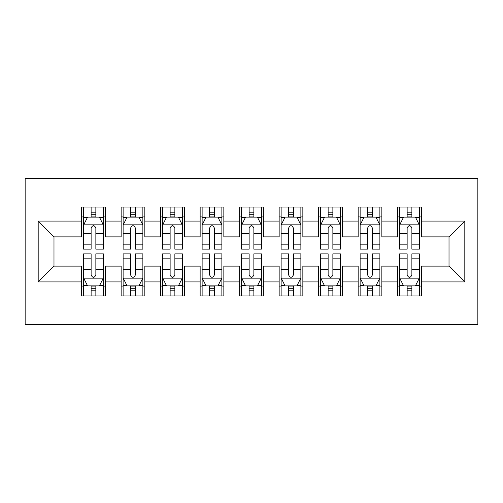 <?xml version="1.0" encoding="UTF-8"?>
<svg xmlns="http://www.w3.org/2000/svg" width="503" height="503" viewBox="0 0 503 503"><rect width="100%" height="100%" fill="white"/><g stroke="black" fill="none" stroke-linecap="round" stroke-linejoin="round"><path stroke-width="0.75" d="M25.15 324.58L477.85 324.58L477.85 178.42L25.15 178.42L25.15 324.58M38.184 281.919L38.184 221.081L81.637 221.081L81.637 236.882L53.984 236.882L53.984 266.118L38.184 281.919L81.637 281.919L81.637 295.94L105.341 295.94L105.341 281.919L121.141 281.919L121.141 295.94L144.845 295.94L144.845 281.919L160.646 281.919L160.646 295.94L184.343 295.94L184.343 281.919L200.144 281.919L200.144 295.94L223.848 295.94L223.848 281.919L239.648 281.919L239.648 295.94L263.352 295.94L263.352 281.919L279.152 281.919L279.152 295.94L302.856 295.94L302.856 281.919L318.657 281.919L318.657 295.94L342.354 295.94L342.354 281.919L358.155 281.919L358.155 295.94L381.859 295.94L381.859 281.919L397.659 281.919L397.659 295.94L421.363 295.94L421.363 266.118L449.016 266.118L449.016 236.882L421.363 236.882L421.363 221.081L464.816 221.081L464.816 281.919L421.363 281.919M421.363 221.081L421.363 207.06L397.659 207.06L397.659 221.081L381.859 221.081L381.859 207.06L358.155 207.06L358.155 221.081L342.354 221.081L342.354 207.06L318.657 207.06L318.657 221.081L302.856 221.081L302.856 207.06L279.152 207.06L279.152 221.081L263.352 221.081L263.352 207.06L239.648 207.06L239.648 221.081L223.848 221.081L223.848 207.06L200.144 207.06L200.144 221.081L184.343 221.081L184.343 207.06L160.646 207.06L160.646 221.081L144.845 221.081L144.845 207.06L121.141 207.06L121.141 221.081L105.341 221.081L105.341 207.06L81.637 207.06L81.637 221.081M381.859 281.919L381.859 266.118L397.659 266.118L397.659 281.919M464.816 221.081L449.016 236.882M342.354 281.919L342.354 266.118L358.155 266.118L358.155 281.919M397.659 221.081L397.659 236.882L381.859 236.882L381.859 221.081M302.856 281.919L302.856 266.118L318.657 266.118L318.657 281.919M358.155 221.081L358.155 236.882L342.354 236.882L342.354 221.081M263.352 281.919L263.352 266.118L279.152 266.118L279.152 281.919M318.657 221.081L318.657 236.882L302.856 236.882L302.856 221.081M223.848 281.919L223.848 266.118L239.648 266.118L239.648 281.919M279.152 221.081L279.152 236.882L263.352 236.882L263.352 221.081M184.343 281.919L184.343 266.118L200.144 266.118L200.144 281.919M239.648 221.081L239.648 236.882L223.848 236.882L223.848 221.081M144.845 281.919L144.845 266.118L160.646 266.118L160.646 281.919M200.144 221.081L200.144 236.882L184.343 236.882L184.343 221.081M105.341 281.919L105.341 266.118L121.141 266.118L121.141 281.919M160.646 221.081L160.646 236.882L144.845 236.882L144.845 221.081M53.984 266.118L81.637 266.118L81.637 281.919M121.141 221.081L121.141 236.882L105.341 236.882L105.341 221.081M397.659 216.938L399.634 216.938M419.389 216.938L421.363 216.938M358.155 216.938L360.129 216.938M379.884 216.938L381.859 216.938M318.657 216.938L320.631 216.938M340.38 216.938L342.354 216.938M279.152 216.938L281.127 216.938M300.876 216.938L302.856 216.938M239.648 216.938L241.622 216.938M261.378 216.938L263.352 216.938M200.144 216.938L202.124 216.938M221.873 216.938L223.848 216.938M160.646 216.938L162.62 216.938M182.369 216.938L184.343 216.938M121.141 216.938L123.116 216.938M142.871 216.938L144.845 216.938M81.637 216.938L83.611 216.938M103.367 216.938L105.341 216.938M81.637 286.062L83.611 286.062M103.367 286.062L105.341 286.062M121.141 286.062L123.116 286.062M142.871 286.062L144.845 286.062M160.646 286.062L162.62 286.062M182.369 286.062L184.343 286.062M200.144 286.062L202.124 286.062M221.873 286.062L223.848 286.062M239.648 286.062L241.622 286.062M261.378 286.062L263.352 286.062M279.152 286.062L281.127 286.062M300.876 286.062L302.856 286.062M318.657 286.062L320.631 286.062M340.38 286.062L342.354 286.062M358.155 286.062L360.129 286.062M379.884 286.062L381.859 286.062M397.659 286.062L399.634 286.062M419.389 286.062L421.363 286.062M38.184 221.081L53.984 236.882M449.016 266.118L464.816 281.919M95.859 212.197L91.118 212.197M103.367 244.175L95.859 244.175L95.859 249.13L103.367 249.13L103.367 225.036L99.418 217.133L87.566 217.133L83.611 225.036L83.611 249.13L91.118 249.13L91.118 244.175L83.611 244.175M83.611 225.036L83.611 207.06M103.367 225.036L103.367 207.06M91.118 217.133L91.118 207.06M95.859 207.06L95.859 217.133M95.859 244.175L95.859 227.997C94.281 224.954 92.703 224.954 91.118 227.997L91.118 244.175M95.859 216.938L91.118 216.938M91.118 290.803L95.859 290.803M83.611 258.825L91.118 258.825L91.118 253.87L83.611 253.87L83.611 277.964L87.566 285.867L99.418 285.867L103.367 277.964L103.367 253.87L95.859 253.87L95.859 258.825L103.367 258.825M103.367 277.964L103.367 295.94M83.611 277.964L83.611 295.94M95.859 285.867L95.859 295.94M91.118 295.94L91.118 285.867M91.118 258.825L91.118 275.003C92.697 278.046 94.275 278.046 95.859 275.003L95.859 258.825M91.118 286.062L95.859 286.062M135.364 212.197L130.623 212.197M142.871 244.175L135.364 244.175L135.364 249.13L142.871 249.13L142.871 225.036L138.916 217.133L127.064 217.133L123.116 225.036L123.116 249.13L130.623 249.13L130.623 244.175L123.116 244.175M123.116 225.036L123.116 207.06M142.871 225.036L142.871 207.06M130.623 217.133L130.623 207.06M135.364 207.06L135.364 217.133M135.364 244.175L135.364 227.997C133.785 224.954 132.207 224.954 130.623 227.997L130.623 244.175M135.364 216.938L130.623 216.938M174.868 212.197L170.127 212.197M182.369 244.175L174.868 244.175L174.868 249.13L182.369 249.13L182.369 225.036L178.42 217.133L166.568 217.133L162.62 225.036L162.62 249.13L170.127 249.13L170.127 244.175L162.62 244.175M162.62 225.036L162.62 207.06M182.369 225.036L182.369 207.06M170.127 217.133L170.127 207.06M174.868 207.06L174.868 217.133M174.868 244.175L174.868 227.997C173.29 224.954 171.705 224.954 170.127 227.997L170.127 244.175M174.868 216.938L170.127 216.938M130.623 290.803L135.364 290.803M123.116 258.825L130.623 258.825L130.623 253.87L123.116 253.87L123.116 277.964L127.064 285.867L138.916 285.867L142.871 277.964L142.871 253.87L135.364 253.87L135.364 258.825L142.871 258.825M142.871 277.964L142.871 295.94M123.116 277.964L123.116 295.94M135.364 285.867L135.364 295.94M130.623 295.94L130.623 285.867M130.623 258.825L130.623 275.003C132.201 278.046 133.779 278.046 135.364 275.003L135.364 258.825M130.623 286.062L135.364 286.062M170.127 290.803L174.868 290.803M162.62 258.825L170.127 258.825L170.127 253.87L162.62 253.87L162.62 277.964L166.568 285.867L178.42 285.867L182.369 277.964L182.369 253.87L174.868 253.87L174.868 258.825L182.369 258.825M182.369 277.964L182.369 295.94M162.62 277.964L162.62 295.94M174.868 285.867L174.868 295.94M170.127 295.94L170.127 285.867M170.127 258.825L170.127 275.003C171.705 278.046 173.284 278.046 174.868 275.003L174.868 258.825M170.127 286.062L174.868 286.062M214.366 212.197L209.625 212.197M221.873 244.175L214.366 244.175L214.366 249.13L221.873 249.13L221.873 225.036L217.925 217.133L206.073 217.133L202.124 225.036L202.124 249.13L209.625 249.13L209.625 244.175L202.124 244.175M202.124 225.036L202.124 207.06M221.873 225.036L221.873 207.06M209.625 217.133L209.625 207.06M214.366 207.06L214.366 217.133M214.366 244.175L214.366 227.997C212.788 224.954 211.21 224.954 209.625 227.997L209.625 244.175M214.366 216.938L209.625 216.938M253.87 212.197L249.13 212.197M261.378 244.175L253.87 244.175L253.87 249.13L261.378 249.13L261.378 225.036L257.423 217.133L245.577 217.133L241.622 225.036L241.622 249.13L249.13 249.13L249.13 244.175L241.622 244.175M241.622 225.036L241.622 207.06M261.378 225.036L261.378 207.06M249.13 217.133L249.13 207.06M253.87 207.06L253.87 217.133M253.87 244.175L253.87 227.997C252.292 224.954 250.714 224.954 249.13 227.997L249.13 244.175M253.87 216.938L249.13 216.938M209.625 290.803L214.366 290.803M202.124 258.825L209.625 258.825L209.625 253.87L202.124 253.87L202.124 277.964L206.073 285.867L217.925 285.867L221.873 277.964L221.873 253.87L214.366 253.87L214.366 258.825L221.873 258.825M221.873 277.964L221.873 295.94M202.124 277.964L202.124 295.94M214.366 285.867L214.366 295.94M209.625 295.94L209.625 285.867M209.625 258.825L209.625 275.003C211.203 278.046 212.788 278.046 214.366 275.003L214.366 258.825M209.625 286.062L214.366 286.062M249.13 290.803L253.87 290.803M241.622 258.825L249.13 258.825L249.13 253.87L241.622 253.87L241.622 277.964L245.577 285.867L257.423 285.867L261.378 277.964L261.378 253.87L253.87 253.87L253.87 258.825L261.378 258.825M261.378 277.964L261.378 295.94M241.622 277.964L241.622 295.94M253.87 285.867L253.87 295.94M249.13 295.94L249.13 285.867M249.13 258.825L249.13 275.003C250.708 278.046 252.286 278.046 253.87 275.003L253.87 258.825M249.13 286.062L253.87 286.062M293.375 212.197L288.634 212.197M300.876 244.175L293.375 244.175L293.375 249.13L300.876 249.13L300.876 225.036L296.927 217.133L285.075 217.133L281.127 225.036L281.127 249.13L288.634 249.13L288.634 244.175L281.127 244.175M281.127 225.036L281.127 207.06M300.876 225.036L300.876 207.06M288.634 217.133L288.634 207.06M293.375 207.06L293.375 217.133M293.375 244.175L293.375 227.997C291.797 224.954 290.212 224.954 288.634 227.997L288.634 244.175M293.375 216.938L288.634 216.938M288.634 290.803L293.375 290.803M281.127 258.825L288.634 258.825L288.634 253.87L281.127 253.87L281.127 277.964L285.075 285.867L296.927 285.867L300.876 277.964L300.876 253.87L293.375 253.87L293.375 258.825L300.876 258.825M300.876 277.964L300.876 295.94M281.127 277.964L281.127 295.94M293.375 285.867L293.375 295.94M288.634 295.94L288.634 285.867M288.634 258.825L288.634 275.003C290.212 278.046 291.79 278.046 293.375 275.003L293.375 258.825M288.634 286.062L293.375 286.062M332.873 212.197L328.132 212.197M340.38 244.175L332.873 244.175L332.873 249.13L340.38 249.13L340.38 225.036L336.432 217.133L324.58 217.133L320.631 225.036L320.631 249.13L328.132 249.13L328.132 244.175L320.631 244.175M320.631 225.036L320.631 207.06M340.38 225.036L340.38 207.06M328.132 217.133L328.132 207.06M332.873 207.06L332.873 217.133M332.873 244.175L332.873 227.997C331.295 224.954 329.716 224.954 328.132 227.997L328.132 244.175M332.873 216.938L328.132 216.938M328.132 290.803L332.873 290.803M320.631 258.825L328.132 258.825L328.132 253.87L320.631 253.87L320.631 277.964L324.58 285.867L336.432 285.867L340.38 277.964L340.38 253.87L332.873 253.87L332.873 258.825L340.38 258.825M340.38 277.964L340.38 295.94M320.631 277.964L320.631 295.94M332.873 285.867L332.873 295.94M328.132 295.94L328.132 285.867M328.132 258.825L328.132 275.003C329.71 278.046 331.295 278.046 332.873 275.003L332.873 258.825M328.132 286.062L332.873 286.062M372.377 212.197L367.636 212.197M379.884 244.175L372.377 244.175L372.377 249.13L379.884 249.13L379.884 225.036L375.936 217.133L364.084 217.133L360.129 225.036L360.129 249.13L367.636 249.13L367.636 244.175L360.129 244.175M360.129 225.036L360.129 207.06M379.884 225.036L379.884 207.06M367.636 217.133L367.636 207.06M372.377 207.06L372.377 217.133M372.377 244.175L372.377 227.997C370.799 224.954 369.221 224.954 367.636 227.997L367.636 244.175M372.377 216.938L367.636 216.938M367.636 290.803L372.377 290.803M360.129 258.825L367.636 258.825L367.636 253.87L360.129 253.87L360.129 277.964L364.084 285.867L375.936 285.867L379.884 277.964L379.884 253.87L372.377 253.87L372.377 258.825L379.884 258.825M379.884 277.964L379.884 295.94M360.129 277.964L360.129 295.94M372.377 285.867L372.377 295.94M367.636 295.94L367.636 285.867M367.636 258.825L367.636 275.003C369.215 278.046 370.793 278.046 372.377 275.003L372.377 258.825M367.636 286.062L372.377 286.062M411.882 212.197L407.141 212.197M419.389 244.175L411.882 244.175L411.882 249.13L419.389 249.13L419.389 225.036L415.434 217.133L403.582 217.133L399.634 225.036L399.634 249.13L407.141 249.13L407.141 244.175L399.634 244.175M399.634 225.036L399.634 207.06M419.389 225.036L419.389 207.06M407.141 217.133L407.141 207.06M411.882 207.06L411.882 217.133M411.882 244.175L411.882 227.997C410.303 224.954 408.725 224.954 407.141 227.997L407.141 244.175M411.882 216.938L407.141 216.938M407.141 290.803L411.882 290.803M399.634 258.825L407.141 258.825L407.141 253.87L399.634 253.87L399.634 277.964L403.582 285.867L415.434 285.867L419.389 277.964L419.389 253.87L411.882 253.87L411.882 258.825L419.389 258.825M419.389 277.964L419.389 295.94M399.634 277.964L399.634 295.94M411.882 285.867L411.882 295.94M407.141 295.94L407.141 285.867M407.141 258.825L407.141 275.003C408.719 278.046 410.297 278.046 411.882 275.003L411.882 258.825M407.141 286.062L411.882 286.062M103.266 224.835L83.712 224.835M83.611 217.604L87.327 217.604M99.651 217.604L103.367 217.604M91.118 233.587L83.611 233.587M103.367 233.587L95.859 233.587M95.859 214.712L91.118 214.712M83.712 278.165L103.266 278.165M103.367 285.396L99.651 285.396M87.327 285.396L83.611 285.396M95.859 269.413L103.367 269.413M83.611 269.413L91.118 269.413M91.118 288.288L95.859 288.288M142.77 224.835L123.216 224.835M123.116 217.604L126.831 217.604M139.155 217.604L142.871 217.604M130.623 233.587L123.116 233.587M142.871 233.587L135.364 233.587M135.364 214.712L130.623 214.712M182.275 224.835L162.721 224.835M162.62 217.604L166.33 217.604M178.659 217.604L182.369 217.604M170.127 233.587L162.62 233.587M182.369 233.587L174.868 233.587M174.868 214.712L170.127 214.712M123.216 278.165L142.77 278.165M142.871 285.396L139.155 285.396M126.831 285.396L123.116 285.396M135.364 269.413L142.871 269.413M123.116 269.413L130.623 269.413M130.623 288.288L135.364 288.288M162.721 278.165L182.275 278.165M182.369 285.396L178.659 285.396M166.33 285.396L162.62 285.396M174.868 269.413L182.369 269.413M162.62 269.413L170.127 269.413M170.127 288.288L174.868 288.288M221.773 224.835L202.219 224.835M202.124 217.604L205.834 217.604M218.157 217.604L221.873 217.604M209.625 233.587L202.124 233.587M221.873 233.587L214.366 233.587M214.366 214.712L209.625 214.712M261.277 224.835L241.723 224.835M241.622 217.604L245.338 217.604M257.662 217.604L261.378 217.604M249.13 233.587L241.622 233.587M261.378 233.587L253.87 233.587M253.87 214.712L249.13 214.712M202.219 278.165L221.773 278.165M221.873 285.396L218.157 285.396M205.834 285.396L202.124 285.396M214.366 269.413L221.873 269.413M202.124 269.413L209.625 269.413M209.625 288.288L214.366 288.288M241.723 278.165L261.277 278.165M261.378 285.396L257.662 285.396M245.338 285.396L241.622 285.396M253.87 269.413L261.378 269.413M241.622 269.413L249.13 269.413M249.13 288.288L253.87 288.288M300.781 224.835L281.227 224.835M281.127 217.604L284.843 217.604M297.166 217.604L300.876 217.604M288.634 233.587L281.127 233.587M300.876 233.587L293.375 233.587M293.375 214.712L288.634 214.712M281.227 278.165L300.781 278.165M300.876 285.396L297.166 285.396M284.843 285.396L281.127 285.396M293.375 269.413L300.876 269.413M281.127 269.413L288.634 269.413M288.634 288.288L293.375 288.288M340.28 224.835L320.725 224.835M320.631 217.604L324.341 217.604M336.67 217.604L340.38 217.604M328.132 233.587L320.631 233.587M340.38 233.587L332.873 233.587M332.873 214.712L328.132 214.712M320.725 278.165L340.28 278.165M340.38 285.396L336.67 285.396M324.341 285.396L320.631 285.396M332.873 269.413L340.38 269.413M320.631 269.413L328.132 269.413M328.132 288.288L332.873 288.288M379.784 224.835L360.23 224.835M360.129 217.604L363.845 217.604M376.169 217.604L379.884 217.604M367.636 233.587L360.129 233.587M379.884 233.587L372.377 233.587M372.377 214.712L367.636 214.712M360.23 278.165L379.784 278.165M379.884 285.396L376.169 285.396M363.845 285.396L360.129 285.396M372.377 269.413L379.884 269.413M360.129 269.413L367.636 269.413M367.636 288.288L372.377 288.288M419.288 224.835L399.734 224.835M399.634 217.604L403.349 217.604M415.673 217.604L419.389 217.604M407.141 233.587L399.634 233.587M419.389 233.587L411.882 233.587M411.882 214.712L407.141 214.712M399.734 278.165L419.288 278.165M419.389 285.396L415.673 285.396M403.349 285.396L399.634 285.396M411.882 269.413L419.389 269.413M399.634 269.413L407.141 269.413M407.141 288.288L411.882 288.288"/></g></svg>
